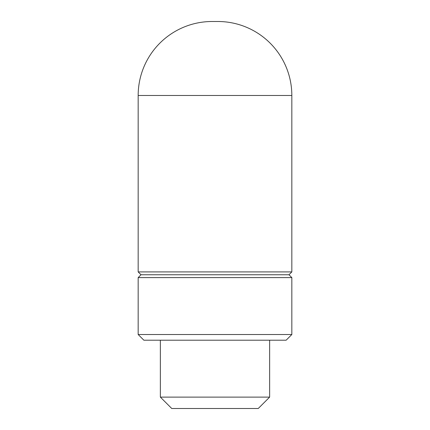 <?xml version="1.0" encoding="UTF-8"?>
<svg xmlns="http://www.w3.org/2000/svg" width="430" height="430" viewBox="0 0 430 430"><rect width="100%" height="100%" fill="white"/><g stroke="black" fill="none" stroke-linecap="round" stroke-linejoin="round"><path stroke-width="0.64" d="M138.17 95.487L138.17 271.911L291.83 271.911L291.83 95.487L138.17 95.487A73.987 73.987 0 0 1 212.157 21.5L217.843 21.5A73.987 73.987 0 0 1 291.83 95.487M291.83 271.911L288.987 274.759L141.013 274.759L138.17 271.911M141.013 274.759L138.17 277.603L138.17 334.513L291.83 334.513L291.83 277.603L138.17 277.603M288.987 274.759L291.83 277.603M291.83 334.513L286.138 340.205L143.862 340.205L138.17 334.513M160.363 340.205L160.363 397.116L269.637 397.116L269.637 340.205M269.637 397.116L258.253 408.5L171.747 408.5L160.363 397.116"/></g></svg>
